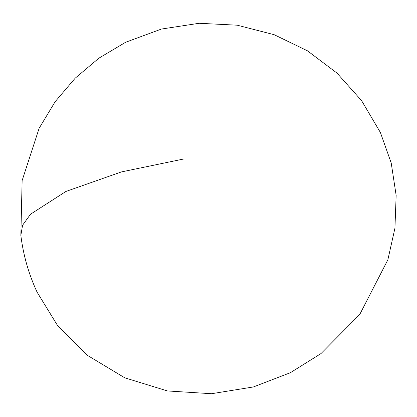 <?xml version="1.0" encoding="UTF-8"?>
<svg xmlns="http://www.w3.org/2000/svg" width="417" height="417" viewBox="0 0 417 417"><rect width="100%" height="100%" fill="white"/><g stroke="black" fill="none" stroke-linecap="round" stroke-linejoin="round"><path stroke-width="0.63" d="M20.85 235.428L22.132 180.545L39.104 128.337L55.107 101.753L75.232 78.141L98.949 58.135L125.616 42.268L161.415 29.054L199.138 23.284L237.247 25.197L274.198 34.71L307.475 50.822L336.993 73.09L361.617 100.674L380.408 132.523L391.214 162.99L396.15 195.401L394.935 228.182L387.878 259.76L359.793 314.387L321.017 353.559L290.357 372.715L253.395 386.95L211.523 393.716L167.431 390.943L124.761 377.812L87.226 355.232L57.598 325.625L37.097 292.187C28.71 274.115 23.295 255.194 20.85 235.428L22.554 225.274L30.535 214.208L65.922 191.455L121.415 171.919L183.913 158.945"/></g></svg>
